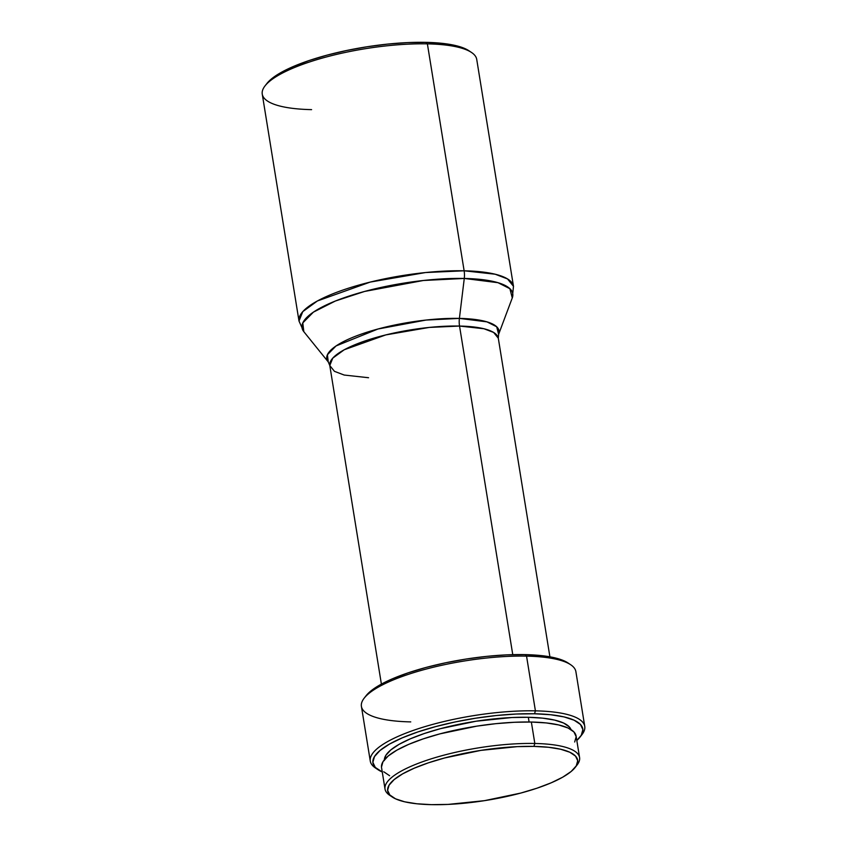 <?xml version="1.0" encoding="UTF-8"?>
<svg xmlns="http://www.w3.org/2000/svg" width="847" height="847" viewBox="0 0 847 847"><rect width="100%" height="100%" fill="white"/><g stroke="black" fill="none" stroke-linecap="round" stroke-linejoin="round"><path stroke-width="1.27" d="M549.904 656.817L498.311 338.249L493.653 332.458L483.933 328.742L459.54 326.053L512.763 654.657L459.54 326.053A85.356 22.276 170.8 0 1 498.311 338.249L498.629 334.332L512.266 297.943L513.483 286.318L476.723 59.375A108.638 28.353 170.8 0 0 427.386 43.864A108.638 28.353 -9.2 0 1 471.504 52.461L468.963 50.767A106.309 27.739 170.8 0 0 425.787 42.35L427.386 43.864L464.135 270.796A108.638 28.353 -9.2 0 1 513.483 286.318L507.554 278.949L495.177 274.216L464.135 270.796A15.521 8.608 91.2 0 1 464.272 278.451L497.972 282.686L509.883 288.689L512.266 297.943A106.743 27.856 170.8 0 0 464.272 278.451L459.402 318.398A87.252 22.774 -9.2 0 1 498.629 334.332L496.681 326.762L486.951 321.86L459.402 318.398A15.521 8.608 -88.8 0 0 459.54 326.053L429.228 327.429L385.777 334.914L344.253 349.758L332.755 358.143L329.79 365.544L334.449 371.335L344.168 375.041L368.561 377.73M328.255 361.923L327.408 354.755L336.068 345.936L377.942 329.017L425.946 320.071L459.402 318.398L464.272 278.451A106.743 27.856 170.8 0 0 348.223 296.344A106.743 27.856 170.8 0 0 303.829 331.696L302.792 322.919L313.401 312.141L335.38 301.013L364.612 291.442L423.352 280.495L464.272 278.451A15.521 8.608 -88.8 0 0 464.135 270.796L425.554 272.543L370.255 282.072L317.403 300.96L302.771 311.643L299.002 321.055A108.638 28.353 -9.2 0 1 352.754 286.868A108.638 28.353 -9.2 0 1 464.135 270.796L427.386 43.864A108.638 28.353 170.8 0 0 316.005 59.925A108.638 28.353 170.8 0 0 262.252 94.112L299.002 321.055L303.829 331.696L328.255 361.923A87.252 22.774 -9.2 0 1 364.538 333.019A87.252 22.774 -9.2 0 1 459.402 318.398A15.521 8.608 91.2 0 0 459.54 326.053A85.356 22.276 170.8 0 0 372.024 338.684A85.356 22.276 170.8 0 0 329.79 365.544L328.255 361.923M584.748 726.355L575.886 671.639A108.638 28.353 170.8 0 0 526.548 656.129A108.638 28.353 -9.2 0 1 570.666 664.726L568.125 663.021A106.309 27.739 170.8 0 0 524.949 654.615L526.548 656.129L535.41 710.845A108.638 28.353 -9.2 0 1 584.748 726.355A108.638 28.353 -9.2 0 1 580.968 735.789M580.1 736.985L581.984 734.571A108.638 28.353 170.8 0 0 535.41 710.845L534.531 713.767A106.309 27.739 -9.2 0 1 580.1 736.985A106.309 27.739 -9.2 0 1 576.818 740.458L581.264 735.312L582.884 729.585L580.47 724.481L574.118 720.204L564.06 716.911L550.698 714.741L534.531 713.767L535.41 710.845A108.638 28.353 170.8 0 0 411.833 730.929A108.638 28.353 170.8 0 0 375.496 768.017L378.037 769.711A106.309 27.739 -9.2 0 1 413.601 733.417A106.309 27.739 -9.2 0 1 534.531 713.767L516.183 714.032L496.374 715.514L475.845 718.182L455.4 721.909L435.813 726.557L417.846 731.946L402.177 737.885L389.429 744.121L380.081 750.442L374.48 756.583L372.86 762.311L375.274 767.414L382.251 771.977A106.309 27.739 -9.2 0 1 378.037 769.711M384.358 760.521L385.798 755.418L390.785 749.944L399.117 744.322L410.467 738.764L424.411 733.481L440.419 728.674L476.067 721.221L511.99 717.525L528.327 717.293L542.726 718.161L554.626 720.088L563.583 723.02L569.237 726.832L571.005 729.585A94.673 24.701 170.8 0 0 528.327 717.293L529.089 721.993L528.327 717.293A94.673 24.701 170.8 0 0 433.357 730.665A94.673 24.701 170.8 0 0 384.347 759.812M579.581 757.546L576.108 736.107A98.548 25.717 170.8 0 0 531.355 722.036L534.828 743.475A98.548 25.717 -9.2 0 1 579.581 757.546A98.548 25.717 -9.2 0 1 576.045 766.217M575.198 767.414L577.072 765A98.548 25.717 170.8 0 0 534.828 743.475L533.938 746.398A96.219 25.114 -9.2 0 1 575.198 767.414A96.219 25.114 -9.2 0 1 431.388 804.65L416.756 803.771L404.654 801.802L395.549 798.827L389.8 794.952L387.619 790.336L389.08 785.148L394.151 779.589L402.611 773.872L414.151 768.229L428.328 762.851L444.59 757.97L480.831 750.389L517.337 746.631L533.938 746.398L548.57 747.276L560.672 749.246L569.777 752.221L575.526 756.096L577.718 760.712L576.246 765.9L571.185 771.458L562.715 777.175L551.175 782.819L536.998 788.197L520.736 793.078L484.505 800.659L447.989 804.417L431.388 804.65A96.219 25.114 -9.2 0 1 392.299 797.038A96.219 25.114 -9.2 0 1 424.485 764.185A96.219 25.114 -9.2 0 1 533.938 746.398L534.828 743.475A98.548 25.717 170.8 0 0 422.717 761.697A98.548 25.717 170.8 0 0 389.758 795.333L392.299 797.038M574.679 742.004L576.182 736.689L573.938 731.956L568.051 727.997L558.724 724.947L546.336 722.936L531.355 722.036A98.548 25.717 170.8 0 0 430.308 736.604A98.548 25.717 170.8 0 0 381.552 767.615L385.025 789.065A98.548 25.717 -9.2 0 1 433.78 758.044A98.548 25.717 -9.2 0 1 534.828 743.475L531.355 722.036L514.351 722.279L495.982 723.656L476.946 726.123L439.837 733.883L423.182 738.891L408.667 744.386L396.841 750.177L388.17 756.022L382.982 761.718L381.478 767.033M391.113 796.169A98.548 25.717 -9.2 0 1 385.025 789.065M383.723 771.765L389.609 775.725M526.548 656.129A108.638 28.353 170.8 0 0 415.168 672.19A108.638 28.353 170.8 0 0 361.415 706.377L370.277 761.093A108.638 28.353 -9.2 0 1 424.029 726.906A108.638 28.353 -9.2 0 1 535.41 710.845L526.548 656.129L524.949 654.615A106.309 27.739 170.8 0 0 366.063 695.747L364.178 698.161A108.638 28.353 -9.2 0 1 526.548 656.129M376.841 768.843A108.638 28.353 -9.2 0 1 370.277 761.093M410.753 721.898A108.638 28.353 -9.2 0 1 364.178 698.161M568.284 663.127L564.536 661.041L554.478 657.759L541.117 655.589L524.949 654.615L506.601 654.869L486.792 656.361L466.263 659.019L445.818 662.746L426.232 667.394L408.265 672.793L392.606 678.722L379.848 684.969L370.499 691.279L365.968 695.863M311.59 109.634A108.638 28.353 -9.2 0 1 265.016 85.907A108.638 28.353 -9.2 0 1 427.386 43.864L425.787 42.35A106.309 27.739 170.8 0 0 266.9 83.493L265.016 85.907M469.122 50.873L465.374 48.787L455.315 45.494L441.954 43.324L425.787 42.35L407.439 42.615L387.63 44.108L367.1 46.765L346.645 50.492L327.069 55.14L309.102 60.529L293.433 66.468L280.685 72.704L271.326 79.025L266.805 83.609M329.79 365.544L381.394 684.111"/></g></svg>
